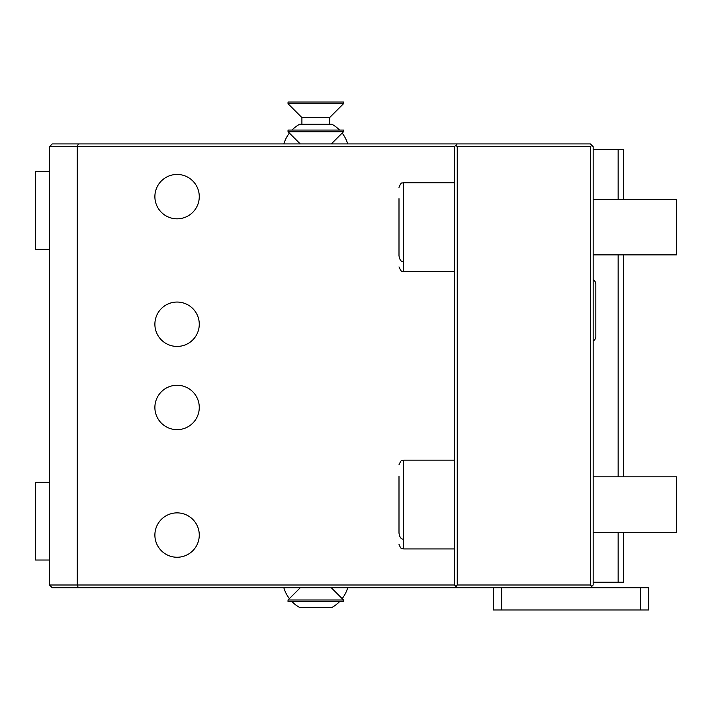 <?xml version="1.0" encoding="UTF-8"?>
<svg xmlns="http://www.w3.org/2000/svg" width="712" height="712" viewBox="0 0 712 712"><rect width="100%" height="100%" fill="white"/><g stroke="black" fill="none" stroke-linecap="round" stroke-linejoin="round"><path stroke-width="1.07" d="M78.356 587.774L52.243 587.774L49.466 584.997L49.466 146.699L52.243 143.922L590.408 143.922L591.797 145.31L590.408 146.699L590.408 584.997L457.255 584.997L455.867 586.385L457.255 587.774L78.356 587.774L77.207 584.997L77.207 146.699L78.356 143.922M640.337 587.774L640.337 609.962L648.659 609.962L648.659 587.774L457.255 587.774M493.318 587.774L493.318 609.962L640.337 609.962M590.408 587.774L593.176 584.997L593.176 146.699L591.797 145.31M590.408 584.997L591.797 586.385M457.255 584.997L457.255 146.699L590.408 146.699M457.255 146.699L455.867 145.31L457.255 143.922M593.176 582.22L623.694 582.22L623.694 532.291M593.176 149.475L623.694 149.475L623.694 199.405M623.694 254.887L623.694 476.809M618.149 149.475L618.149 199.405M618.149 254.887L618.149 476.809M618.149 532.291L618.149 582.22M593.176 279.825A4.939 4.939 0 0 1 595.846 284.213L595.846 336.527A4.939 4.939 0 0 1 593.176 340.906M593.176 476.809L676.4 476.809L676.4 532.291L593.176 532.291M593.176 199.405L676.4 199.405L676.4 254.887L593.176 254.887M403.624 261.793C401.123 261.909 399.583 259.853 398.996 255.635L398.996 198.657M403.624 539.198C401.123 539.304 399.583 537.257 398.996 533.039L398.996 476.061M49.466 146.699L454.478 146.699L454.478 584.997L49.466 584.997M454.478 146.699L455.867 145.31M454.478 584.997L455.867 586.385M177.074 512.871A22.197 22.197 0 0 0 154.887 535.059A22.197 22.197 0 0 0 177.074 557.256A22.197 22.197 0 0 0 199.271 535.059A22.197 22.197 0 0 0 177.074 512.871M177.074 385.263A22.197 22.197 0 0 0 154.887 407.46A22.197 22.197 0 0 0 177.074 429.647A22.197 22.197 0 0 0 199.271 407.46A22.197 22.197 0 0 0 177.074 385.263M177.074 174.44A22.197 22.197 0 0 0 154.887 196.637A22.197 22.197 0 0 0 177.074 218.824A22.197 22.197 0 0 0 199.271 196.637A22.197 22.197 0 0 0 177.074 174.44M177.074 302.048A22.197 22.197 0 0 0 154.887 324.236A22.197 22.197 0 0 0 177.074 346.433A22.197 22.197 0 0 0 199.271 324.236A22.197 22.197 0 0 0 177.074 302.048M49.466 171.663L35.6 171.663L35.6 249.342L49.466 249.342M49.466 482.353L35.6 482.353L35.6 560.033L49.466 560.033M292 130.056A33.286 33.286 0 0 1 299.663 124.226L331.89 124.226A33.286 33.286 0 0 1 339.553 130.056M329.647 124.226L329.647 117.569L301.906 117.569L301.906 124.226M301.906 117.569L288.04 103.703L343.513 103.703L329.647 117.569M343.513 103.703L343.513 102.039L288.04 102.039L288.04 103.703M331.311 143.922L343.513 131.72L288.04 131.72L300.242 143.922M288.04 131.72L288.04 130.056L343.513 130.056L343.513 131.72M339.553 601.64A33.286 33.286 0 0 1 331.89 607.469L299.663 607.469A33.286 33.286 0 0 1 292 601.64M300.242 587.774L288.04 599.976L343.513 599.976L331.311 587.774M343.513 599.976L343.513 601.64L288.04 601.64L288.04 599.976M501.64 587.774L501.64 609.962M398.996 187.39C401.71 180.536 402.316 183.838 403.624 182.761L403.624 271.53C402.227 270.16 402.325 274.369 398.996 266.911M454.478 460.166L403.624 460.166L403.624 548.934L454.478 548.934M595.846 336.527L595.846 284.213M403.624 271.53L454.478 271.53M403.624 182.761L454.478 182.761M403.624 460.166C402.227 461.527 402.325 457.327 398.996 464.785M403.624 548.934C402.316 547.857 401.71 551.159 398.996 544.306M347.705 143.922A33.286 33.286 0 0 0 342.169 133.073M289.383 133.073A33.286 33.286 0 0 0 283.857 143.922M283.857 587.774A33.286 33.286 0 0 0 289.383 598.623M342.169 598.623A33.286 33.286 0 0 0 347.705 587.774"/></g></svg>
